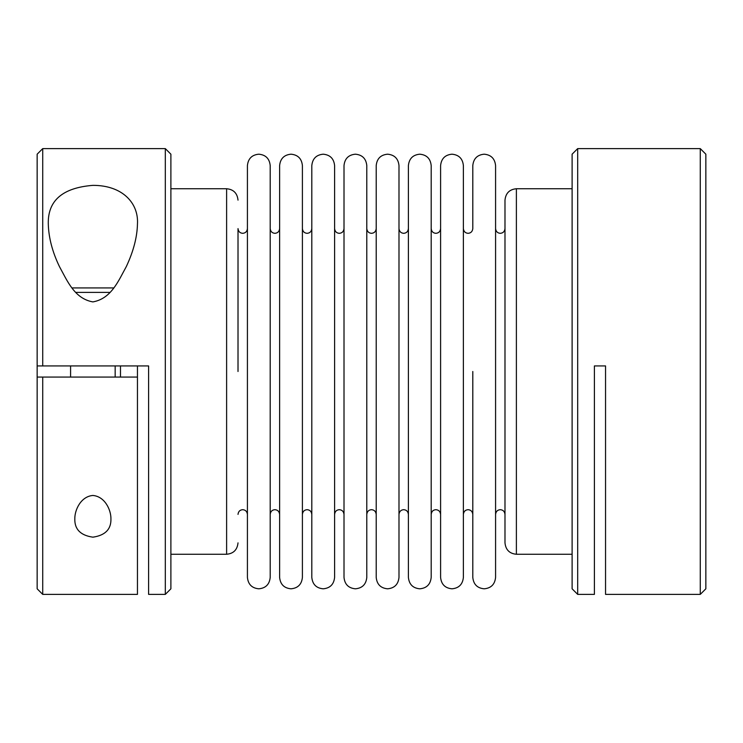 <?xml version="1.0" encoding="UTF-8"?>
<svg xmlns="http://www.w3.org/2000/svg" width="743" height="743" viewBox="0 0 743 743"><rect width="100%" height="100%" fill="white"/><g stroke="black" fill="none" stroke-linecap="round" stroke-linejoin="round"><path stroke-width="1.11" d="M70.585 377.072L70.585 365.928M700.277 148.619L705.85 154.191L705.85 588.809L700.277 594.381L700.277 148.619L577.683 148.619L572.11 154.191L572.11 588.809L577.683 594.381L594.4 594.381L594.4 365.928L605.545 365.928L605.545 594.381L700.277 594.381M165.317 148.619L170.89 154.191L170.89 588.809L165.317 594.381L165.317 148.619L42.722 148.619L37.15 154.191L37.15 365.928L148.6 365.928L148.6 371.5M137.455 377.072L37.15 377.072L37.15 588.809L42.722 594.381L137.455 594.381L137.455 365.928L148.6 365.928L148.6 594.381L165.317 594.381M120.487 365.928L120.487 377.072M137.455 224.08C137.149 237.193 133.443 251.348 126.329 266.542C118.406 280.882 111.339 298.63 92.875 301.909C74.486 298.63 67.316 280.91 59.431 266.561C52.381 251.877 48.666 237.723 48.295 224.08C47.636 200.675 62.496 187.765 92.875 185.36C122.586 185.258 138.802 203.285 137.455 224.08M92.875 495.46C104.884 496.463 111.088 509.912 110.939 518.92C111.19 529.313 105.162 535.397 92.875 537.17C80.588 535.397 74.56 529.313 74.811 518.92C74.662 509.912 80.857 496.463 92.875 495.46M170.89 554.259L226.615 554.259C233.497 553.619 237.296 549.82 238.011 542.864M572.11 188.741L516.385 188.741L516.385 554.259L572.11 554.259M238.011 371.5L238.011 228.612C238.364 231.537 239.933 233.107 242.71 233.311C245.487 233.107 247.057 231.537 247.419 228.612L247.419 577.413C248.134 584.37 251.933 588.168 258.815 588.809C265.697 588.168 269.495 584.37 270.201 577.413L270.201 228.612C270.563 231.537 272.133 233.107 274.91 233.311C277.687 233.107 279.257 231.537 279.619 228.612L279.619 577.413C280.325 584.37 284.123 588.168 291.005 588.809C297.887 588.168 301.686 584.37 302.401 577.413L302.401 228.612C302.763 231.537 304.333 233.107 307.11 233.311C309.887 233.107 311.456 231.537 311.809 228.612L311.809 577.413C312.524 584.37 316.323 588.168 323.205 588.809C330.087 588.168 333.886 584.37 334.601 577.413L334.601 228.612C334.954 231.537 336.523 233.107 339.3 233.311C342.077 233.107 343.647 231.537 344.009 228.612L344.009 577.413C344.724 584.37 348.523 588.168 355.405 588.809C362.287 588.168 366.085 584.37 366.791 577.413L366.791 228.612C367.153 231.537 368.723 233.107 371.5 233.311C374.277 233.107 375.847 231.537 376.209 228.612L376.209 577.413C376.915 584.37 380.713 588.168 387.595 588.809C394.477 588.168 398.276 584.37 398.991 577.413L398.991 228.612C399.353 231.537 400.923 233.107 403.7 233.311C406.477 233.107 408.046 231.537 408.399 228.612L408.399 577.413C409.114 584.37 412.913 588.168 419.795 588.809C426.677 588.168 430.476 584.37 431.191 577.413L431.191 228.612C431.544 231.537 433.113 233.107 435.89 233.311C438.667 233.107 440.237 231.537 440.599 228.612L440.599 577.413C441.314 584.37 445.113 588.168 451.995 588.809C458.877 588.168 462.675 584.37 463.381 577.413L463.381 228.612C463.743 231.537 465.313 233.107 468.09 233.311C470.867 233.107 472.437 231.537 472.799 228.612L472.799 165.587C473.505 158.631 477.303 154.832 484.185 154.191C491.067 154.832 494.866 158.631 495.581 165.587L495.581 577.413C494.866 584.37 491.067 588.168 484.185 588.809C477.303 588.168 473.505 584.37 472.799 577.413L472.799 371.5M72.127 287.922L113.623 287.922M115.165 365.928L115.165 377.072M516.385 188.741C509.503 189.381 505.704 193.18 504.989 200.136L504.989 542.864C505.704 549.82 509.503 553.619 516.385 554.259M226.615 554.259L226.615 188.741L170.89 188.741M42.722 148.619L42.722 365.928M148.6 594.381L148.6 438.361M605.545 365.928L594.4 365.928L594.4 594.381M577.683 148.619L577.683 594.381M42.722 377.072L42.722 594.381M37.15 377.072L37.15 365.928M504.989 228.612C504.636 231.537 503.067 233.107 500.29 233.311C497.513 233.107 495.943 231.537 495.581 228.612L495.581 371.5M75.86 292.38L109.89 292.38M495.581 514.388C495.943 511.463 497.513 509.893 500.29 509.689C503.067 509.893 504.636 511.463 504.989 514.388M463.381 514.388C463.743 511.463 465.313 509.893 468.09 509.689C470.867 509.893 472.437 511.463 472.799 514.388M463.381 371.5L463.381 165.587C462.675 158.631 458.877 154.832 451.995 154.191C445.113 154.832 441.314 158.631 440.599 165.587L440.599 371.5M431.191 514.388C431.544 511.463 433.113 509.893 435.89 509.689C438.667 509.893 440.237 511.463 440.599 514.388M431.191 371.5L431.191 165.587C430.476 158.631 426.677 154.832 419.795 154.191C412.913 154.832 409.114 158.631 408.399 165.587L408.399 371.5M398.991 514.388C399.353 511.463 400.923 509.893 403.7 509.689C406.477 509.893 408.046 511.463 408.399 514.388M398.991 371.5L398.991 165.587C398.276 158.631 394.477 154.832 387.595 154.191C380.713 154.832 376.915 158.631 376.209 165.587L376.209 371.5M366.791 514.388C367.153 511.463 368.723 509.893 371.5 509.689C374.277 509.893 375.847 511.463 376.209 514.388M366.791 371.5L366.791 165.587C366.085 158.631 362.287 154.832 355.405 154.191C348.523 154.832 344.724 158.631 344.009 165.587L344.009 371.5M334.601 514.388C334.954 511.463 336.523 509.893 339.3 509.689C342.077 509.893 343.647 511.463 344.009 514.388M334.601 371.5L334.601 165.587C333.886 158.631 330.087 154.832 323.205 154.191C316.323 154.832 312.524 158.631 311.809 165.587L311.809 371.5M302.401 514.388C302.763 511.463 304.333 509.893 307.11 509.689C309.887 509.893 311.456 511.463 311.809 514.388M302.401 371.5L302.401 165.587C301.686 158.631 297.887 154.832 291.005 154.191C284.123 154.832 280.325 158.631 279.619 165.587L279.619 371.5M270.201 514.388C270.563 511.463 272.133 509.893 274.91 509.689C277.687 509.893 279.257 511.463 279.619 514.388M270.201 371.5L270.201 165.587C269.495 158.631 265.697 154.832 258.815 154.191C251.933 154.832 248.134 158.631 247.419 165.587L247.419 371.5M238.011 514.388C238.364 511.463 239.933 509.893 242.71 509.689C245.487 509.893 247.057 511.463 247.419 514.388M226.615 188.741C233.497 189.381 237.296 193.18 238.011 200.136"/></g></svg>
